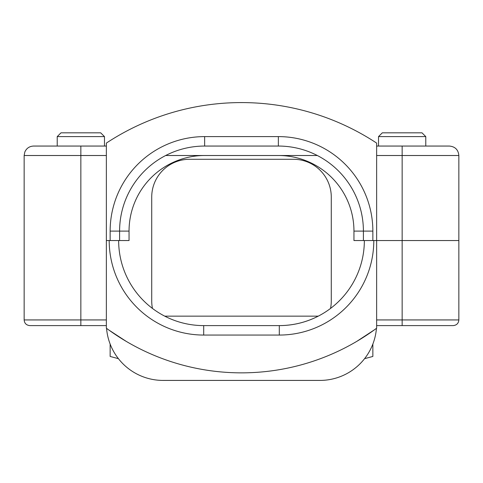 <?xml version="1.0" encoding="UTF-8"?>
<svg xmlns="http://www.w3.org/2000/svg" width="483" height="483" viewBox="0 0 483 483"><rect width="100%" height="100%" fill="white"/><g stroke="black" fill="none" stroke-linecap="round" stroke-linejoin="round"><path stroke-width="0.72" d="M376.637 143.083A245.702 245.702 0 0 0 106.363 143.083L106.363 240.552L110.142 240.552L110.142 231.103A94.499 94.499 0 0 1 204.647 136.604L278.353 136.604A94.499 94.499 0 0 1 372.858 231.103L372.858 240.552L376.637 240.552L376.637 143.083M372.858 240.552L363.403 240.552L363.403 231.103A85.05 85.05 0 0 0 278.353 146.053L204.647 146.053A85.05 85.05 0 0 0 119.597 231.103L119.597 240.552L110.142 240.552M106.363 240.552L109.2 240.552A94.499 94.499 0 0 0 203.699 335.057L279.301 335.057A94.499 94.499 0 0 0 373.8 240.552L458.85 240.552L376.637 240.552L376.637 328.199C350.918 345.562 350.918 345.562 376.637 328.199A226.799 226.799 0 0 1 106.363 328.199L106.363 240.552M204.647 155.508A75.602 75.602 0 0 0 129.046 231.103L129.046 240.552L119.597 240.552M363.403 240.552L353.954 240.552L353.954 231.103A75.602 75.602 0 0 0 278.353 155.508M330.541 308.432A37.801 37.801 0 0 0 331.278 301.036L331.278 197.082A37.801 37.801 0 0 0 293.477 159.287L189.523 159.287A37.801 37.801 0 0 0 151.722 197.082L151.722 301.036A37.801 37.801 0 0 0 152.459 308.432M118.42 358.67L110.142 356.448L110.142 344.071M372.858 344.071L372.858 356.448L364.58 358.67M106.556 328.337A56.698 56.698 0 0 0 163.067 380.417L319.933 380.417A56.698 56.698 0 0 0 376.444 328.337M376.637 146.053L449.401 146.053C455.143 146.615 458.289 149.766 458.85 155.508L402.152 155.508L402.152 319.933L458.85 319.933L458.85 155.508M106.363 155.508L24.15 155.508L24.814 152.024C26.523 148.239 29.451 146.252 33.599 146.053L106.363 146.053M317.319 155.508L165.681 155.508M378.527 136.604L382.307 132.825L421.997 132.825L425.777 136.604L378.527 136.604L378.527 146.053M425.777 146.053L425.777 136.604M57.223 136.604L61.003 132.825L100.693 132.825L104.473 136.604L57.223 136.604L57.223 146.053M104.473 146.053L104.473 136.604M203.699 335.057L203.699 325.602A85.05 85.05 0 0 1 118.649 240.552A85.05 85.05 0 0 0 203.699 325.602L279.301 325.602C293.036 325.542 306.023 322.396 318.261 316.154L164.739 316.154M356.792 341.366L374.494 329.768M375.629 328.941L376.637 328.199M106.363 328.199C132.082 345.562 132.082 345.562 106.363 328.199M126.208 341.366L109.194 330.263M106.363 325.602L29.819 325.602C26.342 325.24 24.452 323.344 24.15 319.933L80.848 319.933L80.848 146.053M106.363 319.933L80.848 319.933L80.848 325.602L35.488 325.602M376.637 319.933L402.152 319.933L402.152 325.602L453.181 325.602L376.637 325.602M279.301 325.602A85.05 85.05 0 0 0 364.351 240.552A85.05 85.05 0 0 1 279.301 325.602L279.301 335.057M204.647 136.604L204.647 146.053A85.05 85.05 0 0 0 119.597 231.103L129.046 231.103M372.858 231.103L363.403 231.103A85.05 85.05 0 0 0 278.353 146.053L278.353 136.604M402.152 146.053L402.152 155.508L376.637 155.508M110.142 231.103L119.597 231.103M353.954 231.103L363.403 231.103M24.15 155.508L24.15 319.933M458.85 319.933C458.548 323.344 456.658 325.24 453.181 325.602"/></g></svg>
